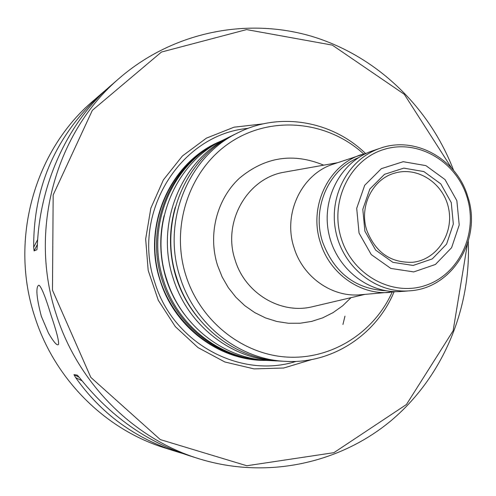 <?xml version="1.0" encoding="UTF-8"?>
<svg xmlns="http://www.w3.org/2000/svg" width="496" height="496" viewBox="0 0 496 496"><rect width="100%" height="100%" fill="white"/><g stroke="black" fill="none" stroke-linecap="round" stroke-linejoin="round"><path stroke-width="0.74" d="M266.662 360.4L264.566 360.313C220.019 358.67 177.438 325.512 163.463 280.24C145.446 226.852 171.461 164.232 219.486 141.85L221.377 140.945M219.486 141.85L218.085 142.532C170.215 164.852 144.286 227.249 162.242 280.451C176.167 325.556 218.606 358.596 263.01 360.239L264.566 360.313M395.796 291.66L360.363 294.779C332.06 297.513 302.951 277.159 294.085 247.839C282.577 213.813 301.574 174.04 333.399 164.108L367.17 152.948M392.125 292.187C373.786 333.014 331.167 359.904 286.62 357.052C242.116 354.243 200.403 321.098 185.975 275.795C170.029 226.238 189.509 169.198 230.547 142.247C271.498 115.078 327.552 120.77 363.593 153.915M394.022 291.939C376.284 334.868 332.06 364.027 285.795 361.361C239.314 359.65 194.792 324.899 180.16 277.425C161.281 221.433 188.455 155.825 238.57 132.482C279.992 111.724 332.153 120.993 365.434 153.388M279.242 361.014L268.764 360.524C223.832 358.862 180.866 325.388 166.768 279.682C148.577 225.785 174.821 162.57 223.262 139.996L232.686 135.396M277.028 360.927C231.341 359.247 187.624 325.153 173.259 278.591C154.74 223.671 181.431 159.297 230.69 136.35M285.795 361.361L281.468 361.15C235.377 359.451 191.251 325.023 176.75 278.002C158.05 222.543 184.983 157.542 234.676 134.391L238.57 132.482M364.889 231.173L362.812 209.318L369.849 189.001L384.518 174.313L403.818 168.125L423.875 171.573L440.77 183.867L451.255 202.56L453.332 224.018L446.586 244.106L432.283 258.9L413.137 265.447L392.919 262.353L375.658 250.127L364.889 231.173M359.048 233.108L356.705 208.326L364.696 185.299L381.337 168.671L403.198 161.696L425.903 165.621L445.011 179.552L456.866 200.7L459.215 224.973L451.602 247.702L435.426 264.467L413.757 271.913L390.842 268.435L371.268 254.597L359.048 233.108M380.227 148.242L372.589 150.827C341.279 161.188 321.315 198.084 328.724 233.188C335.817 268.361 368.757 294.345 401.611 291.462L409.646 290.811C452.557 288.48 482.267 238.886 467.753 196.577C456.915 159.148 415.388 135.557 380.227 148.242C348.533 158.726 328.327 196.125 335.842 231.725C343.034 267.387 376.396 293.731 409.646 290.811M385.869 290.755C355.365 289.019 334.292 272.825 322.654 242.172C311.494 208.853 328.284 169.849 358.416 157.703M390.073 292.386C360.4 295.263 329.809 273.767 320.466 242.811C308.345 206.888 328.259 164.945 361.627 154.547M366.829 230.404C358.862 206.782 372.366 179.211 394.531 173.178C417.582 166.073 443.647 183.284 448.607 208.45C454.014 233.529 436.895 259.65 412.914 262.248C390.873 263.159 375.515 252.545 366.829 230.404M217.031 143.059L215.971 143.573C168.33 165.782 142.532 227.85 160.394 280.761C174.245 325.624 216.467 358.49 260.66 360.121L261.832 360.17M215.971 143.573L215.94 143.586C172.354 164.722 146.649 218.24 157.176 268.59C167.443 318.996 212.232 357.969 260.623 360.121L260.623 360.121M266.501 360.394C220.292 361.355 174.673 327.837 160.227 280.81C141.534 225.723 170.469 161.163 221.228 141.013M263.283 123.839L234.019 127.199L206.448 138.124L182.367 156.029L163.395 179.868L150.858 208.146L145.657 239.022L148.186 270.444L158.298 300.303L175.299 326.597L198.009 347.603L224.862 361.987L254.07 368.894L283.712 368.013L311.916 359.519M344.98 316.138L342.941 324.471M453.66 170.494C429.418 106.845 376.148 55.651 311.432 36.245C246.723 17.217 173.185 31.893 119.821 77.81C55.639 132.017 28.204 230.342 56.346 314.768C78.046 383.303 133.498 438.458 198.394 458.577L188.195 455.34C146.134 441.57 110.081 415.884 80.042 378.293L77.308 375.119L73.954 374.641L75.665 377.617C100.961 413.466 134.614 438.154 176.644 451.676L182.528 453.449M107.303 88.716L103.794 91.698C56.792 133.511 33.418 185.368 33.672 247.262L34.081 250.883L36.921 249.724L37.349 245.7C39.792 183.235 68.237 122.01 110.447 85.932L119.821 77.81M176.644 451.676L164.666 447.882C105.183 429.424 54.597 379.211 34.838 316.901C9.226 240.157 34.267 150.691 93.081 100.979L103.794 91.698M38.595 285.256C35.631 287.525 36.543 297.86 41.323 316.256L48.478 333.12C53.94 342.482 57.3 346.22 58.547 344.329C59.012 340.957 56.513 331.278 51.057 315.289C45.855 298.115 41.937 288.145 39.302 285.386L38.595 285.256M198.394 458.577C265.571 479.62 338.911 463.983 390.805 420.893C442.556 377.456 471.206 309.355 468.274 241.31M451.695 168.206L404.314 94.314L332.283 45.111L246.593 29.593L161.442 52.055L92.349 110.329L53.171 194.959L52.477 290.197L90.811 377.382L160.289 439.586L246.81 465.75L333.895 452.668L406.447 404.5L453.115 330.801L467.375 244.193M364.765 294.426L311.804 306.875C280.401 314.377 245.074 293.217 235.172 260.177C222.14 222.307 247.033 178.331 284.016 172.224L337.584 162.694M351.038 297.65L342.631 305.815L333.132 312.592L322.735 317.831L311.662 321.408L300.148 323.237L288.436 323.268L276.793 321.476L265.472 317.899L254.733 312.598L244.813 305.691L235.941 297.321L228.334 287.674L222.152 276.96L217.552 265.428C207.737 234.602 216.721 199.256 239.401 178.225C265.038 156.879 293.142 152.52 323.702 165.162M184.549 314.507C176.526 303.899 170.457 292.206 166.334 279.415C159.731 258.23 158.999 236.958 164.133 215.593M198.078 317.793C188.294 305.914 181.015 292.566 176.229 277.735C168.931 254.169 168.609 230.659 175.262 207.216M466.984 196.918C456.072 161.101 417.446 138.682 383.662 149.525C349.717 159.824 329.394 201.773 341.285 238.551C352.668 275.503 392.956 297.154 426.244 285.188C459.711 273.755 478.386 232.581 466.984 196.918M296.137 361.386C240.188 379.297 172.974 343.052 154.845 282.534C130.795 213.485 180.352 134.286 248.056 128.371M79.273 377.307L73.954 374.641M82.045 380.816L75.665 377.617M34.081 250.883L37.405 244.46M33.672 247.262L37.702 239.475"/></g></svg>

